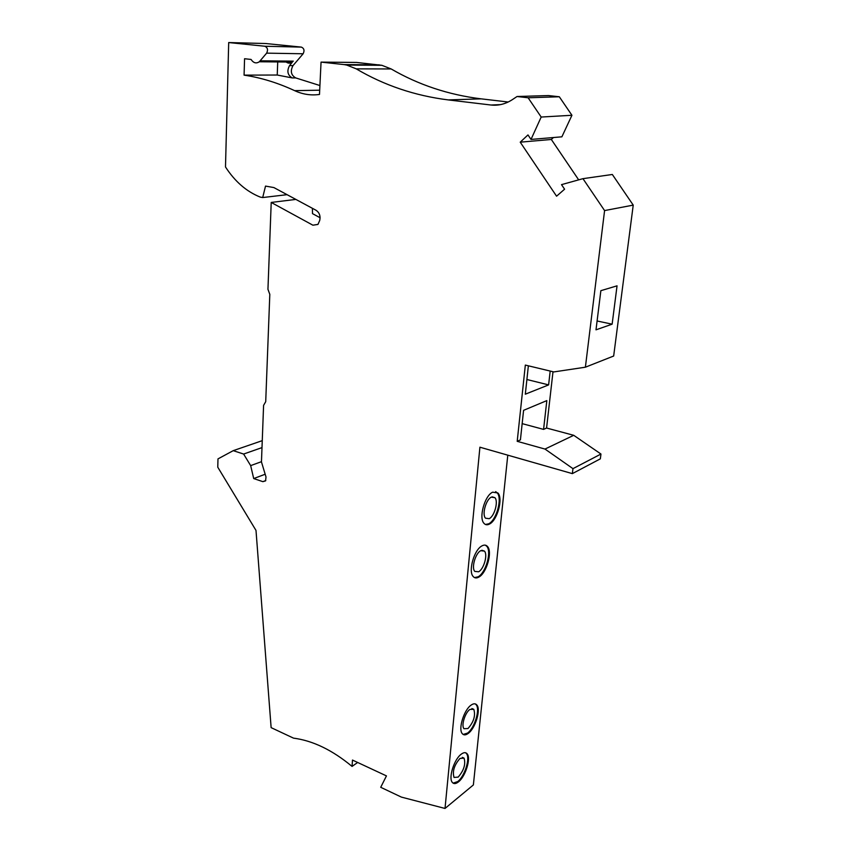 <?xml version="1.0" encoding="UTF-8"?>
<svg xmlns="http://www.w3.org/2000/svg" width="851" height="851" viewBox="0 0 851 851"><rect width="100%" height="100%" fill="white"/><g stroke="black" fill="none" stroke-linecap="round" stroke-linejoin="round"><path stroke-width="1.28" d="M357.643 762.464L352.059 766.421L352.484 760.06L386.45 775.899L380.716 787.303L401.417 797.11L445.02 808.45L479.911 447.2L572.351 473.624L572.968 468.646L544.991 449.062L517.206 441.329L525.333 365.079L553.799 371.93L585.392 367.196L604.582 210.58L582.956 178.667L561.511 184.635L564.585 189.199L556.565 196.198L520.227 142.17L551.331 139.468L578.669 179.859M500.431 104.63L490.942 105.013L448.232 99.907C414.905 95.727 384.237 85.377 356.229 68.857L346.74 65.07L381.865 65.304L391.162 68.952L356.229 68.857M391.162 68.952C418.564 84.877 448.573 94.844 481.187 98.854L508.196 102.014M262.257 440.658L233.227 450.658L217.984 458.891L217.771 467.188L256.002 530.439L271.129 727.637L293.51 738.136C312.902 740.668 332.411 750.093 352.059 766.421M492.665 492.176C484.762 495.452 478.496 517.961 483.996 523.344C485.442 524.961 487.251 525.205 489.431 524.078C497.335 520.44 503.356 498.378 497.899 492.984L492.665 492.176M461.21 754.199C454.147 759.23 448.211 778.059 452.328 782.409C453.796 784.111 455.828 783.952 458.444 781.899C465.508 776.601 471.209 758.156 467.135 753.816C465.731 752.167 463.752 752.295 461.21 754.199M482.006 545.863C474.209 549.565 467.965 571.308 473.199 576.521C474.677 578.201 476.581 578.382 478.89 577.063C486.687 573.021 492.676 551.714 487.495 546.491C486.07 544.885 484.24 544.672 482.006 545.863M471.103 705.117C463.955 709.84 457.987 729.19 462.306 733.668C463.752 735.349 465.731 735.264 468.231 733.413C475.379 728.413 481.113 709.457 476.837 704.979C475.443 703.351 473.528 703.405 471.103 705.117M507.781 455.168L473.369 784.941L445.02 808.45M295.861 199.411L271.214 202.442L267.948 289.319L269.81 294.34L265.714 401.672L263.587 405.374L261.459 461.944L266.012 477.007L265.565 480.879L262.874 481.655L253.704 478.56L265.172 474.241M319.912 85.536L295.701 77.909C291.042 75.186 290.138 71.09 292.989 65.623L303.126 53.773C304.701 50.603 304.137 48.379 301.414 47.113L265.789 43.529L228.696 42.55L225.494 166.966C234.929 181.54 246.513 191.592 260.278 197.102L262.693 197.549L265.523 186.092L273.884 187.571L316.115 210.314C319.433 212.612 320.636 215.994 319.731 220.43L317.976 224.387L312.902 225.196L271.214 202.442M319.689 90.195L294.637 90.653C277.713 82.802 260.853 77.622 244.077 75.133L244.567 58.73L251.066 59.442C253.46 63.017 256.215 63.793 259.321 61.761L266.64 53.145C268.214 49.858 267.618 47.56 264.852 46.241L228.696 42.55M469.89 709.426C465.061 712.649 461.051 725.669 463.965 728.701L467.954 728.541C473.762 721.978 475.709 715.574 473.794 709.319L469.89 709.426M553.001 371.738L546.576 428.032L543.576 429.393L522.163 423.638M543.576 429.393L546.831 400.608L523.588 410.331L520.418 439.882L517.206 441.329M261.47 461.678L250.662 465.614L243.62 454.051L233.227 450.658M253.704 478.56L250.662 465.614M262.002 447.605L243.62 454.051M528.365 365.813L525.322 394.194L548.618 384.897L526.897 379.514M548.618 384.897L550.182 371.068M460.019 758.401C454.253 764.996 452.264 771.336 454.04 777.442L458.157 777.112C463.891 770.474 465.859 764.145 464.05 758.135L460.019 758.401M285.128 61.07C287.425 63.463 289.851 63.793 292.393 62.059L289.531 65.601C286.681 71.09 287.595 75.196 292.265 77.93L277.235 75.026L244.077 75.133M379.28 64.836L344.102 64.591L321.05 62.112L356.633 62.442L381.865 65.304M344.102 64.591L346.74 65.07M546.576 428.032L573.723 435.308L600.966 454.04L600.338 458.849L572.351 473.624M573.723 435.308L544.991 449.062M572.968 468.646L600.966 454.04M582.956 178.667L612.326 174.476L633.229 205.112L613.667 356.026L585.392 367.196M294.637 90.653C302.658 94.376 310.945 95.642 319.487 94.45L321.05 62.112M541.183 117.044L528.12 97.78L517.036 96.514L548.491 95.557L559.309 96.769L571.936 115.279L541.183 117.044L531.013 139.426L527.982 134.926L520.227 142.17M517.036 96.514L512.419 99.599C505.6 104.045 498.441 105.843 490.942 105.013M571.936 115.279L561.883 136.82L531.013 139.426M553.448 137.532L551.331 139.468M480.709 550.693C475.443 553.235 471.252 567.872 474.784 571.393L478.613 571.776C483.879 569.074 487.953 554.639 484.442 551.108L480.709 550.693M491.346 497.144C485.995 499.388 481.794 514.547 485.506 518.185L489.165 518.695C494.505 516.27 498.59 501.324 494.899 497.675L491.346 497.144M277.235 75.026L277.724 61.921M485.421 524.461L488.644 523.822C496.548 520.195 502.558 498.133 497.101 492.74L495.644 491.633M453.115 783.143L457.71 781.569C464.784 776.282 470.486 757.837 466.401 753.497L465.593 752.763M474.518 577.584L478.113 576.797C485.91 572.744 491.899 551.459 486.708 546.225L485.357 545.172M463.178 734.456L467.497 733.105C474.645 728.105 480.379 709.149 476.103 704.671L475.198 703.873M595.998 329.826L600.859 290.68L617.049 285.83L612.135 324.178L595.998 329.826M633.229 205.112L604.582 210.58M287.074 194.677L262.693 197.549M559.309 96.769L528.12 97.78M312.391 208.304L312.498 213.633L320.104 217.75M612.135 324.178L597.104 320.987M481.187 98.854L448.232 99.907M262.874 481.655L265.789 480.538M303.126 53.773L266.64 53.145M264.852 46.241L301.414 47.113M293.34 61.144L260.278 60.815M292.989 65.623L289.531 65.601M295.701 77.909L292.265 77.93M312.902 225.196L317.923 224.441M292.393 62.059L259.321 61.761M476.103 704.671L476.837 704.979M471.88 708.532L473.794 709.319M486.708 546.225L487.495 546.491M466.401 753.497L467.135 753.816M492.144 496.835L494.899 497.675M481.857 550.246L484.442 551.108M462.284 757.347L464.05 758.135M497.101 492.74L497.899 492.984"/></g></svg>
